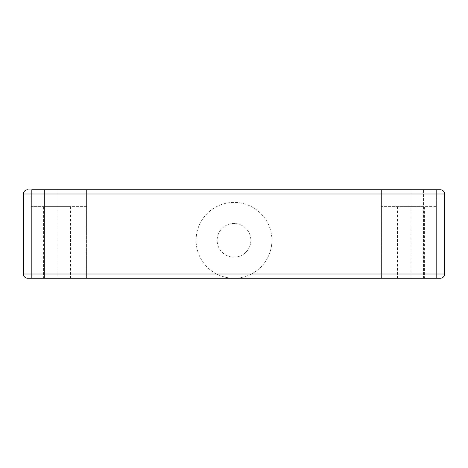 <?xml version="1.0" encoding="UTF-8"?>
<svg xmlns="http://www.w3.org/2000/svg" width="468" height="468" viewBox="0 0 468 468"><rect width="100%" height="100%" fill="white"/><g stroke="black" fill="none" stroke-linecap="round" stroke-linejoin="round"><path stroke-width="0.35" stroke-dasharray="2.34 1.75" d="M31.824 278.226L31.824 189.774L27.612 189.774L440.388 189.774L436.176 189.774L436.176 193.986L23.4 193.986L23.4 274.014A4.212 4.212 0 0 0 27.612 278.226L440.388 278.226M424.382 278.226L397.426 278.226L424.382 278.226L424.382 206.622L397.426 206.622L424.382 206.622M423.54 278.226L381.42 278.226L423.54 278.226L381.42 278.226L423.54 278.226L423.54 189.774L381.42 189.774L423.54 189.774L381.42 189.774L423.54 189.774L423.54 278.226M43.618 278.226L70.574 278.226L43.618 278.226L43.618 206.622L70.574 206.622L43.618 206.622M86.58 278.226L44.46 278.226L86.58 278.226L44.46 278.226L86.58 278.226L86.58 189.774L44.46 189.774L86.58 189.774L44.46 189.774L86.58 189.774L86.58 206.622L57.096 206.622L86.58 206.622L86.58 189.774L86.58 278.226M27.612 278.226A4.212 4.212 0 0 1 23.4 274.014L216.631 274.014C222.715 276.974 228.507 278.378 234 278.226C239.458 278.384 245.25 276.98 251.369 274.014L444.6 274.014L444.6 193.986L436.176 193.986L436.176 278.226M216.631 274.014A37.908 37.908 0 0 1 234 202.41A37.908 37.908 0 0 1 251.369 274.014M410.904 206.622L410.904 189.774L437.018 189.774L410.904 189.774L410.904 206.622L381.42 206.622L437.018 206.622L410.904 206.622L410.904 278.226M57.096 206.622L57.096 189.774L30.982 189.774L57.096 189.774L57.096 206.622L30.982 206.622L57.096 206.622L57.096 278.226M440.388 189.774A4.212 4.212 0 0 1 444.6 193.986M271.908 240.318A37.908 37.908 0 0 1 234 278.226A37.908 37.908 0 0 1 196.092 240.318A37.908 37.908 0 0 1 234 202.41A37.908 37.908 0 0 1 271.908 240.318M250.848 240.318A16.848 16.848 0 0 1 234 257.166A16.848 16.848 0 0 1 217.152 240.318A16.848 16.848 0 0 1 234 223.47A16.848 16.848 0 0 1 250.848 240.318A16.848 16.848 0 0 1 234 257.166A16.848 16.848 0 0 1 217.152 240.318A16.848 16.848 0 0 1 234 223.47A16.848 16.848 0 0 1 250.848 240.318M381.42 189.774L381.42 278.226L381.42 189.774M397.426 206.622L397.426 278.226M70.574 206.622L70.574 278.226M44.46 189.774L44.46 278.226L44.46 189.774M437.018 206.622L437.018 189.774M30.982 189.774L30.982 206.622"/><path stroke-width="0.7" d="M31.824 278.226L31.824 189.774L436.176 189.774L436.176 278.226L440.388 278.226L27.612 278.226A4.212 4.212 0 0 1 23.4 274.014L23.4 193.986L444.6 193.986L444.6 274.014L23.4 274.014M440.388 189.774L436.176 189.774L440.388 189.774A4.212 4.212 0 0 1 444.6 193.986M440.388 278.226A4.212 4.212 0 0 0 444.6 274.014A4.212 4.212 0 0 1 440.388 278.226A4.212 4.212 0 0 0 444.6 274.014M27.612 189.774A4.212 4.212 0 0 0 23.4 193.986A4.212 4.212 0 0 1 27.612 189.774A4.212 4.212 0 0 0 23.4 193.986"/></g></svg>
